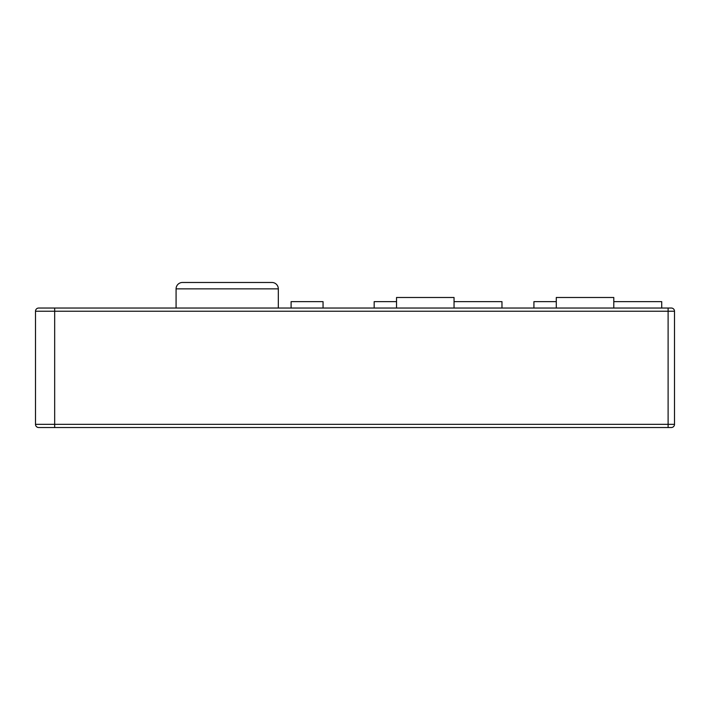 <?xml version="1.0" encoding="UTF-8"?>
<svg xmlns="http://www.w3.org/2000/svg" width="710" height="710" viewBox="0 0 710 710"><rect width="100%" height="100%" fill="white"/><g stroke="black" fill="none" stroke-linecap="round" stroke-linejoin="round"><path stroke-width="1.06" d="M671.305 427.526A3.195 3.195 0 0 0 674.5 424.332L674.5 311.228L674.5 424.332A3.195 3.195 0 0 1 671.305 427.526L38.695 427.526A3.195 3.195 0 0 1 35.5 424.332L35.5 311.228L54.67 311.228L54.67 424.332L35.5 424.332M671.305 308.033A3.195 3.195 0 0 1 674.5 311.228L54.67 311.228L54.67 308.033L671.305 308.033M38.695 308.033A3.195 3.195 0 0 0 35.5 311.228A3.195 3.195 0 0 1 38.695 308.033L54.67 308.033M278.32 308.033L278.32 288.863A6.39 6.39 0 0 0 271.93 282.473L182.47 282.473A6.39 6.39 0 0 0 176.08 288.863L278.32 288.863M176.08 308.033L176.08 288.863M556.285 308.033L556.285 297.49L613.795 297.49L613.795 308.033M661.72 308.033L661.72 301.643L613.795 301.643M533.92 308.033L533.92 301.643L556.285 301.643M396.535 308.033L396.535 297.49L454.045 297.49L454.045 308.033M501.97 308.033L501.97 301.643L454.045 301.643M374.17 308.033L374.17 301.643L396.535 301.643M323.05 308.033L323.05 301.643L291.1 301.643L291.1 308.033M668.11 427.526L668.11 424.332L54.67 424.332L54.67 427.526M674.5 424.332L668.11 424.332L668.11 308.033"/></g></svg>
